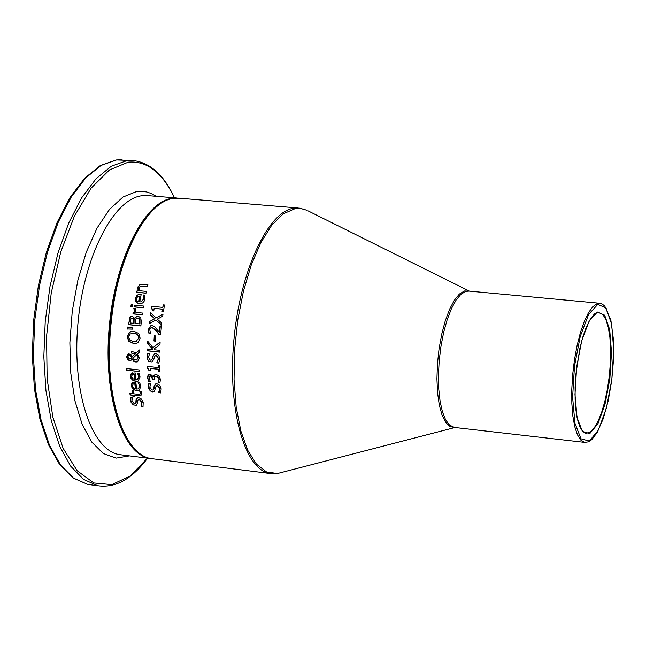 <?xml version="1.0" encoding="UTF-8"?>
<svg xmlns="http://www.w3.org/2000/svg" width="646" height="646" viewBox="0 0 646 646"><rect width="100%" height="100%" fill="white"/><g stroke="black" fill="none" stroke-linecap="round" stroke-linejoin="round"><path stroke-width="0.97" d="M162.784 307.399L163.22 304.888L164.488 305.017L163.349 311.905L162.073 311.776L162.485 309.216L154.168 308.384L153.756 310.936L152.626 310.823L151.366 307.738L151.608 306.277L162.784 307.399L163.519 304.92M153.772 310.831L152.941 310.75L151.681 307.666L151.907 306.309M163.365 311.8L162.388 311.703L162.792 309.143L154.168 308.384M138.252 388.94L139.827 386.163L138.422 382.828M138.955 390.539L135.531 390.305L132.543 388.173L131.558 385.597L132.285 382.9L133.246 382.319M135.394 388.949L134.828 383.829L133.036 384.176L132.519 385.928L133.464 387.947L135.717 388.852L135.143 383.732L133.722 383.869M138.898 384.217L138.066 382.787L139.762 382.981L140.868 386.389L139.14 390.467L136.677 390.717L133.835 389.764L132.204 388.238L131.235 385.686L131.97 382.997L135.862 382.359L136.581 389.086L138.341 388.908L139.512 386.26L139.213 384.12M140.989 406.286L141.805 402.482L139.261 399.438L138.365 399.527L137.655 400.77L137.517 402.975L136.298 405.308L133.254 404.945L130.758 401.852L130.629 397.201L132.567 397.427L131.873 400.908L134.287 403.726L135.159 403.629L135.87 402.313L136.048 399.801L137.267 397.815L138.712 397.653L141.498 399.099L143.186 402.523L143.032 406.52L140.989 406.286L142.136 402.377L139.593 399.333L138.632 399.446M143.073 406.382L141.329 406.181M136.217 405.341L133.779 404.945L131.824 403.177L130.823 400.754L130.912 397.233M135.24 403.605L136.209 402.208L136.379 399.704L137.655 397.686M137.291 379.565L139.003 376.739L137.84 373.541M137.921 381.188L134.441 380.93L131.542 378.717L130.702 376.182L131.534 373.453L132.559 372.847M134.441 379.565L134.069 374.373L132.252 374.737L131.663 376.513L132.543 378.556L134.756 379.477L134.384 374.284L132.971 374.422M138.147 374.761L137.364 373.315L139.06 373.501L140.045 376.957L138.123 381.108L135.66 381.358L133.028 380.51L131.017 378.451L130.387 376.271L131.227 373.541L135.159 372.887L135.628 379.703L137.388 379.525L138.688 376.828L138.462 374.672M140.771 395.901L134.36 395.344L134.198 396.523L132.923 396.378L133.076 395.199L130.444 394.892L130.226 393.422M132.923 396.378L132.753 395.295L130.121 394.989L129.878 393.382L132.511 393.689L132.099 390.717L133.375 390.862L133.795 393.834L138.163 394.335L139.924 394.318L140.311 393.026L139.827 391.597L141.216 391.759L141.716 393.584L140.82 395.877L134.029 395.441M134.182 396.386L133.246 396.281M132.511 393.689L132.438 390.749M139.932 394.31L140.626 392.93L140.182 391.637M139.52 371.539L127.004 370.142L126.931 368.6M126.697 370.231L126.616 368.559L139.447 369.988L139.528 371.66L127.004 370.142M132.228 359.184L130.758 360.549L129.515 360.678L127.537 359.547L126.64 356.826L128.231 353.814L130.863 354.412L132.244 356.632L135.256 353.782L131.695 353.217L131.719 351.448L136.185 352.886L139.302 349.97L139.245 352.296L137.453 353.951L139.455 358.264L137.436 361.865L135.846 362.043L133.577 361.009L132.228 359.184L133.875 360.92L137.315 361.913M136.185 352.886L139.294 350.172M131.695 353.217L132.026 351.481M135.256 353.782L132.002 353.136M132.244 356.632L135.555 353.701M130.718 360.565L127.843 359.459L126.939 356.737L128.562 353.725M132.81 358.385L133.674 359.418L136.694 360.008L138.107 357.626L136.71 354.662L132.81 358.385M136.71 354.662L138.414 357.545L136.629 360.032M130.524 358.691L131.655 357.416L130.662 355.954L128.554 355.566L127.674 357.004L129.41 358.918L130.831 358.603L131.962 357.327L130.96 355.873L128.804 355.494M130.274 358.829L130.831 358.603M136.395 343.252L133.649 343.381L128.982 341.241L127.569 336.671L129.555 332.432L131.477 331.479M136.056 341.411L138.987 337.874L138.454 335.419L135.878 333.506L131.671 333.352M138.68 337.947L138.381 335.952L137.34 334.531L133.972 333.263L130.169 333.998L128.683 336.889L129.773 340.062L133.439 341.572L136.306 341.322L138.68 337.947M128.675 341.322L127.262 336.752L129.248 332.504L130.758 331.689L134.126 331.358L138.737 333.506L140.101 338.108L138.171 342.348L136.782 343.123L133.351 343.462L128.982 341.241M128.538 324.696L129.878 317.428L131.17 316.338L132.341 316.217L134.78 318.446L136.815 316.29L138.187 316.152L140.788 317.889L141.296 321.999L140.86 325.98L128.538 324.696L130.185 317.356L131.534 316.241M140.868 325.867L128.845 324.623M134.78 318.446L137.21 316.185M139.657 323.985L139.673 319.285L138.002 318.09L135.943 319.027L135.095 323.517L139.964 323.912L139.988 319.205L138.317 318.018L137.186 318.107M133.73 323.38L133.811 319.116L132.317 318.171L130.944 318.753L130.129 323L134.037 323.299L134.118 319.035L131.832 318.179M132.39 329.08L127.868 328.992L128.045 327.07M127.561 329.072L127.755 327.013L132.503 327.918L132.382 329.169L127.868 328.992M134.013 306.915L134.303 305.138L143.557 306.067L143.259 307.843L134.013 306.915L134.602 305.17M143.283 307.738L134.328 306.842M134.586 312.26L133.835 308.328L135.45 308.489L135.894 312.398L142.459 313.068L142.209 314.836L132.955 313.891L133.205 312.123L134.901 312.188L134.118 308.36M142.225 314.723L133.27 313.811L133.504 312.155M141.393 303.58L137.55 303.055L135.628 300.64L135.587 298.266L137.227 295.303L138.704 294.544M136.895 295.375L138.22 294.665L141.151 294.584L139.73 301.932L141.385 301.787L143.703 298.759L143.315 294.996L145.011 295.165L144.623 300.447L143.315 302.481L141.611 303.515L138.236 303.531L135.717 301.666L135.264 298.339L137.227 295.303M143.291 295.101L143.727 296.538M141.28 301.819L144.026 298.686L144.05 296.466M138.543 301.811L139.609 296.215L137.63 296.643L136.524 298.573L136.855 300.761L138.866 301.739L139.94 296.143L138.607 296.256M132.47 306.769L131.162 306.632L131.477 304.726M130.839 306.713L131.178 304.694L132.785 304.855L132.454 306.874L131.162 306.632M138.171 290.603L137.622 287.244L140.093 284.377L147.926 284.813L147.49 286.622L140.287 286.17L138.987 287.858L139.479 290.732L146.392 291.411L146.004 293.211L136.758 292.299L137.146 290.506L138.502 290.53L137.953 287.171L140.553 284.272M147.514 286.517L140.626 286.097M136.758 292.299L137.453 290.538M146.028 293.106L137.089 292.226M152.949 389.998L154.063 388.545L154.434 385.961L155.928 383.861M153.813 391.783L151.342 391.379L149.492 389.53L148.693 387.075L149.073 383.425M160.749 392.833L158.956 392.623L160.087 388.69L157.737 385.557L156.8 385.67M158.625 392.598L159.772 388.787L157.422 385.654L156.51 385.751L155.686 387.043L154.523 391.331L152.399 391.912L150.203 390.878L148.507 387.939L148.806 383.393L150.76 383.611L149.783 387.212L152.02 390.111L152.908 390.014L153.748 388.642L154.128 386.05L155.533 383.982L157.002 383.813L159.732 385.299L161.185 388.819L160.701 392.954L158.94 392.502M148.54 381.221L147.53 377.716L148.063 375.019L148.992 374.244L150.276 374.099L153.296 376.86L153.998 375.173L156.235 374.51L159.086 375.988L160.426 379.363L159.925 382.868L158.165 382.666L158.997 379.307L158.181 377.24L155.056 376.4L154.467 376.884L154.2 379.565L152.827 379.412L150.55 375.915L149.799 375.996L148.968 378.015L150.292 381.423L148.54 381.221L147.837 377.627L148.37 374.93L149.355 374.131M150.268 381.293L148.855 381.132M153.296 376.86L155.129 374.543M152.827 379.412L153.094 378.734L150.857 375.827L150.042 375.924M154.192 379.436L153.134 379.323M158.181 377.24L156.518 376.206L155.371 376.311M158.157 382.537L159.304 379.218L158.48 377.143M159.974 382.739L158.48 382.577M158.375 367.598L158.327 365.224L159.594 365.361L159.772 371.878L158.504 371.733L158.423 369.318L150.13 368.398L150.219 370.812L149.089 370.691L147.264 367.752L147.231 366.371L158.375 367.598L158.633 365.256M150.211 370.691L149.387 370.602L147.571 367.663L147.538 366.403M159.772 371.749L158.811 371.644L158.73 369.229L150.13 368.398M156.752 362.866L158.359 358.756L156.316 355.518L155.42 355.615L154.402 356.98L153.821 359.354L151.988 361.921L148.879 361.461L147.078 358.49L147.813 353.249L149.775 353.459L148.386 357.214L150.324 360.21L151.196 360.113L152.246 358.659L152.924 355.962L154.652 353.774L156.09 353.612L158.698 355.13L159.788 358.78L158.827 363.092L156.752 362.866L158.658 358.675L156.615 355.437L155.718 355.534M158.876 362.979L157.059 362.786M151.875 361.962L149.42 361.534L147.748 359.564L147.264 357.093L148.063 353.273M151.503 360.032L152.553 358.578L153.223 355.881L155.048 353.661M152.941 347.459L160.111 342.194L159.982 344.56L153.99 348.937L154.774 349.817L159.732 350.35L159.675 352.159L147.288 350.826L147.336 349.018L153.029 349.631L147.571 343.43L147.692 341.209L152.941 347.459L160.103 342.34M153.029 349.631L147.869 343.349L147.966 341.548M159.675 352.046L147.587 350.746L147.635 349.05M153.958 341.007L154.313 335.799L155.823 335.96L155.46 341.169L153.958 341.007L154.612 335.831M155.468 341.056L154.257 340.926M159.36 332.73L160.03 325.907L161.476 326.06L160.652 334.612L158.884 334.434L156.195 330.776L152.036 327.579L150.413 328.095L149.751 329.743L150.518 333.263L148.75 333.078L148.33 329.46L150.631 325.834L152.149 325.673L154.555 326.65L159.659 332.65L160.329 325.939M150.526 333.15L149.056 332.997L148.628 329.379L151.051 325.713M160.66 334.507L159.191 334.353L156.494 330.695L152.343 327.498L151.39 327.587M155.888 320.053L149.186 323.719L149.436 321.595L154.701 318.769L150.316 314.868L150.607 312.858L156.09 317.864L163.01 314.118L162.703 316.257L157.285 319.156L161.807 323.129L161.581 325.132L155.888 320.053L161.613 324.817M156.09 317.864L162.994 314.214M150.316 314.868L150.865 313.1M154.701 318.769L150.623 314.796M149.436 321.595L155.008 318.688M149.501 323.541L149.743 321.514M127.238 439.264C94.591 392.752 109.134 251.213 150.663 212.203M153.417 458.878L150.696 458.539C123.652 454.316 104.442 395.885 110.353 328.273C115.965 260.661 145.277 202.117 173.168 198.411L179.661 198.241L297.951 207.98M282.52 472.21L277.449 473.526L266.523 471.951L256.438 464.135L247.717 450.294L240.829 430.955L236.178 406.988L234.046 379.565L234.579 350.092L237.752 320.117L243.421 291.241L251.254 264.973L260.822 242.67L271.603 225.397L283.021 213.931L295.408 208.521L300.753 208.472L306.753 210.225L299.203 208.085L293.211 208.311C267.42 212.292 239.682 272.216 233.779 341.193C227.594 410.17 244.745 469.481 269.673 473.445L272.644 473.784M597.356 312.026L589.168 321.022L581.747 340.644L576.652 366.976L574.98 394.553L577.056 417.599L582.401 431.455L589.855 433.539L597.913 423.736L605.019 404.21L609.848 378.79L611.512 352.264L609.679 329.613L604.664 315.2L597.356 312.026M598.269 312.317L602.839 314.505L605.916 319.617L608.306 327.425L609.897 337.495L610.607 349.308L610.422 362.269L609.348 375.746L607.434 389.086L604.785 401.626L601.515 412.762L597.792 421.919L593.787 428.621L589.709 432.513L585.752 433.353L582.684 431.423L579.89 426.861L577.597 419.755L575.974 410.476L575.126 399.446L575.093 387.188L575.893 374.26L579.777 348.824L582.684 337.487L586.051 327.797L589.725 320.19L593.496 315.03L597.041 312.567L598.632 312.309M594.118 314.174L596.638 312.656M597.833 304.379L606.037 308.021L611.665 324.268L613.7 349.728L611.827 379.493L606.416 408.03L598.446 429.994L589.394 441.073L580.988 438.812L574.956 423.267L572.606 397.298L574.488 366.201L580.229 336.509L588.603 314.44L597.833 304.379M454.832 427.507L584.606 442.373L588.538 441.84L591.857 439.571L597.235 432.384L603.186 418.81L608.161 400.972L611.722 380.567L613.53 359.451L613.434 339.554L610.882 320.23L604.745 306.043L601.733 303.765L600.086 303.297L597.195 303.62L592.85 306.672L588.474 312.704L584.259 321.474L580.399 332.601L577.08 345.594L574.456 359.862L572.663 374.737L571.783 389.522L571.847 403.524L572.849 416.089L574.746 426.651L577.427 434.758L580.77 440.063L584.606 442.373L585.841 442.47M469.271 291.12L464.409 290.991L459.346 294.083L454.308 300.293L449.535 309.361L445.255 320.868L441.702 334.265L439.046 348.905L437.431 364.045L436.922 378.936L437.56 392.841L439.288 405.066L442.025 415.039L445.619 422.298L449.891 426.522L454.631 427.563L449.479 425.068L445.603 419.795L442.421 411.793L440.096 401.392L438.747 389.037L438.432 375.302L439.183 360.807L440.96 346.24L443.681 332.278L447.218 319.576L451.409 308.707L456.036 300.172L460.897 294.31L465.774 291.37L469.044 291.104L599.488 303.24M178.07 198.12L172.999 198.419C144.712 202.327 115.61 260.758 109.973 328.273C104.143 395.772 123.136 454.098 150.696 458.539L269.673 473.445L277.449 473.526L454.945 427.523M469.376 291.128L307.9 210.798M178.385 198.136L171.973 198.314C144.066 202.012 114.738 260.548 109.134 328.144C103.223 395.74 122.449 454.162 149.509 458.394L151.463 458.668M122.078 454.954L119.292 454.606C91.708 450.31 71.972 392.114 77.819 324.865C83.35 257.617 113.066 199.428 141.49 195.803L148.112 195.649L177.109 198.031M91.546 484.912L87.751 484.419L73.442 478.088L60.458 464.845L49.435 445.086L40.964 419.529L35.498 389.288L33.374 355.736L34.739 320.513L39.535 285.346L47.529 252.005L58.285 222.103L71.254 197.038L85.757 177.9L101.083 165.424L116.522 159.974L132.43 160.531M174.468 197.813C164.197 175.437 150.696 163.05 133.964 160.652L126.656 160.749L111.306 166.224L96.06 178.724L81.622 197.902L68.718 223.015L57.995 252.982L50.017 286.388L45.22 321.611L43.831 356.891L45.923 390.491L51.325 420.788L59.731 446.37L70.672 466.162L83.568 479.405L97.788 485.735C115.521 488.223 132.123 479.025 147.587 458.151M147.49 458.135L130.129 476.054L111.847 484.629L93.783 482.958L77.132 470.716L63.114 448.324L52.827 417.009L47.134 378.806L46.569 336.429L51.228 293.05L60.756 251.94L74.395 216.16L91.054 188.228L109.457 169.922L128.271 162.17C147.013 160.612 162.38 172.49 174.363 197.805M156.219 196.311L150.881 193.364L146.723 191.967L141.022 191.224L136.645 191.515L122.982 197.038L109.537 209.393L97.061 228.086L86.273 252.206L77.835 280.469L72.247 311.275L69.865 342.848L70.81 373.348L75.001 401.029L82.155 424.357L91.797 442.13L103.344 453.524L116.135 458.119L129.483 455.882M122.183 454.97L149.509 458.394M97.788 485.735L87.751 484.419L72.837 477.878L59.553 464.409L48.426 444.553L39.915 419.044L34.44 388.9L32.3 355.494L33.64 320.432L38.421 285.435L46.383 252.239L57.114 222.45L70.083 197.442L84.642 178.264L100.187 165.634L116.127 159.99L122.11 159.748"/></g></svg>
